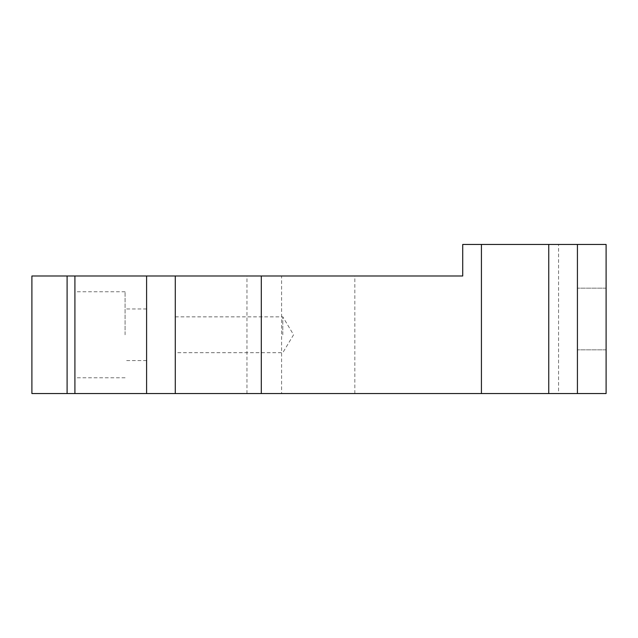 <?xml version="1.0" encoding="UTF-8"?>
<svg xmlns="http://www.w3.org/2000/svg" width="638" height="638" viewBox="0 0 638 638"><rect width="100%" height="100%" fill="white"/><g stroke="black" fill="none" stroke-linecap="round" stroke-linejoin="round"><path stroke-width="0.48" stroke-dasharray="3.19 2.39" d="M354.832 393.55L354.832 275.991L281.589 275.991L281.589 393.55L577.422 393.55L577.422 244.45L558.561 244.45L558.561 393.55M577.422 319L577.422 349.823L577.422 319M606.1 319L606.1 349.823L606.1 319M175.275 334.775L175.275 316.847L175.275 334.775M282.801 334.775L282.801 316.847L282.801 334.775M125.088 334.775L125.088 291.757L125.088 334.775M146.596 334.775L146.596 308.967L146.596 334.775M74.909 334.775L74.909 291.757L74.909 334.775M577.422 244.45L606.1 244.45L606.1 393.55L577.422 393.55L577.422 244.45L577.422 393.55M354.832 275.991L462.725 275.991L462.725 244.45L558.561 244.45M175.275 393.55L246.954 393.55L175.275 393.55L175.275 275.991L246.954 275.991L175.275 275.991M146.596 393.55L74.909 393.55L146.596 393.55L146.596 275.991L74.909 275.991L146.596 275.991M31.9 393.55L281.589 393.55M31.9 275.991L281.589 275.991M74.909 275.991L74.909 393.55L74.909 275.991M606.1 349.823L577.422 349.823L606.1 349.823M175.275 316.847L282.801 316.847L293.568 334.775L282.801 352.694L175.275 352.694M146.596 360.574L125.088 360.574M125.088 377.784L74.909 377.784M246.954 393.55L246.954 275.991M125.088 291.757L74.909 291.757M146.596 308.967L125.088 308.967M606.1 288.177L577.422 288.177L606.1 288.177"/><path stroke-width="0.96" d="M74.909 393.55L146.596 393.55L146.596 275.991L74.909 275.991L74.909 393.55L31.9 393.55L31.9 275.991L74.909 275.991M577.422 244.45L606.1 244.45L606.1 393.55L577.422 393.55L577.422 244.45L481.427 244.45L481.427 393.55L261.293 393.55L261.293 275.991L462.725 275.991L462.725 244.45L481.427 244.45M261.293 393.55L175.275 393.55L175.275 275.991L261.293 275.991M175.275 393.55L146.596 393.55M577.422 393.55L481.427 393.55M175.275 275.991L146.596 275.991M548.752 393.55L548.752 244.45M67.094 393.55L67.094 275.991"/></g></svg>
